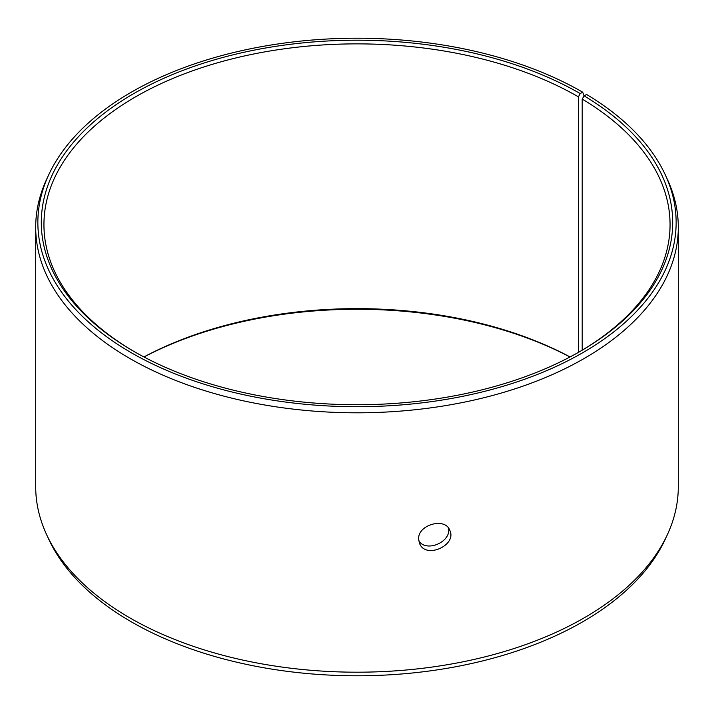 <?xml version="1.0" encoding="UTF-8"?>
<svg xmlns="http://www.w3.org/2000/svg" width="714" height="714" viewBox="0 0 714 714"><rect width="100%" height="100%" fill="white"/><g stroke="black" fill="none" stroke-linecap="round" stroke-linejoin="round"><path stroke-width="1.07" d="M143.933 356.955A313.062 180.74 180 0 1 570.067 356.955M144.005 357A315.695 182.266 180 0 1 569.995 357M582.669 92.177L584.088 95.863L586.569 94.471A319.14 184.257 180 0 1 665.394 175.046L667.474 179.571A321.3 185.497 180 0 1 678.3 227.311L678.3 486.689A321.3 185.497 180 0 1 667.474 534.429L665.394 538.954A319.14 184.257 180 0 1 357 675.792A319.14 184.257 180 0 1 48.606 538.954L46.526 534.429A321.3 185.497 180 0 1 35.7 486.689L35.7 227.311A321.3 185.497 180 0 1 46.526 179.571L48.606 175.046A319.14 184.257 180 0 1 274.167 44.527A319.14 184.257 180 0 1 582.669 92.177L580.232 93.588L578.367 96.809L578.367 352.413M667.474 534.429A321.3 185.497 180 0 1 357 672.195A321.3 185.497 180 0 1 46.526 534.429M665.394 175.046A319.14 184.257 180 0 1 357 406.721A319.14 184.257 180 0 1 48.606 175.046M678.3 227.311A321.3 185.497 180 0 1 357 412.808A321.3 185.497 180 0 1 35.7 227.311M579.295 351.886A313.062 180.74 180 0 0 670.062 224.615A313.062 180.74 180 0 0 582.196 99.059L584.097 95.855A315.695 182.266 180 0 1 580.232 351.342A315.695 182.266 180 0 1 133.768 351.342A315.695 182.266 180 0 1 133.768 93.579A315.695 182.266 180 0 1 580.232 93.588M134.705 351.886A313.062 180.74 180 0 1 43.938 224.615A313.062 180.74 180 0 1 237.2 57.629A313.062 180.74 180 0 1 578.367 96.809M582.196 99.059L582.196 350.172M418.797 540.891C426.544 552.957 451.712 541.631 448.481 528.065M418.636 539.052C417.708 524.683 445.215 517.114 449.766 530.243C457.362 545.255 425.446 559.624 419.511 543.309L418.636 539.052"/></g></svg>
